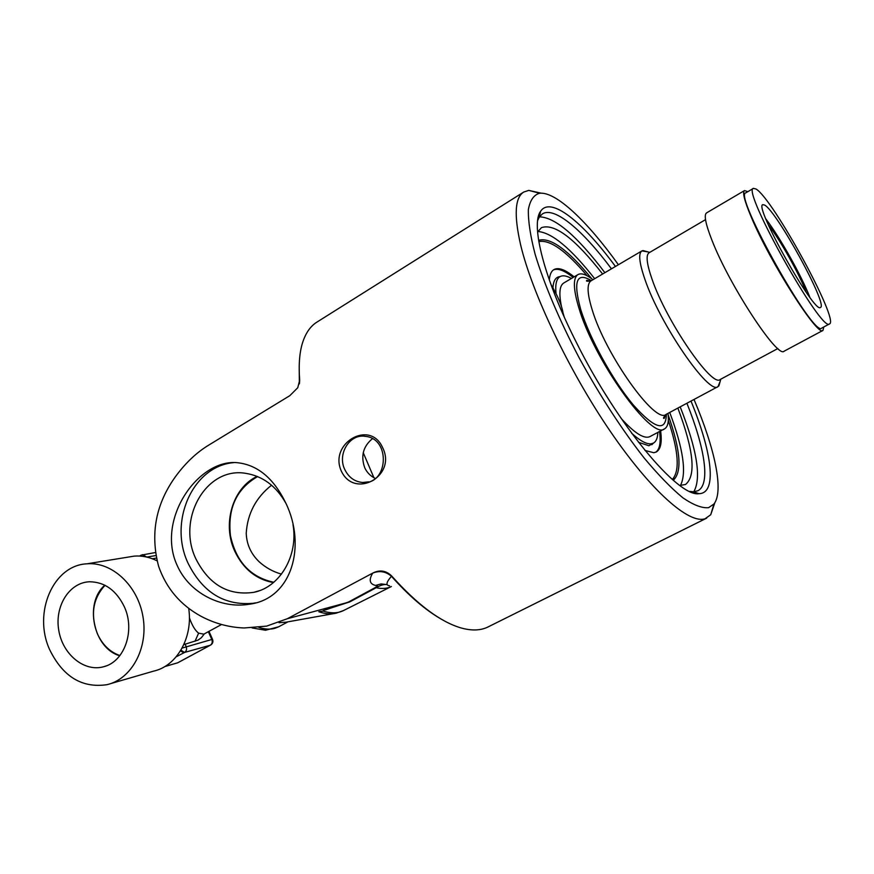 <?xml version="1.0" encoding="UTF-8"?>
<svg xmlns="http://www.w3.org/2000/svg" width="874" height="874" viewBox="0 0 874 874"><rect width="100%" height="100%" fill="white"/><g stroke="black" fill="none" stroke-linecap="round" stroke-linejoin="round"><path stroke-width="1.31" d="M541.104 193.165L528.77 190.39L523.766 192.029C514.906 197.513 513.857 215.091 520.598 244.742C532.015 293.085 569.236 371.308 610.249 431.264C651.294 491.363 689.138 524.247 705.078 518.763L710.726 514.742L714.845 502.692M706.705 518.118L488.074 626.931C480.886 630.525 472.036 630.919 461.538 628.078C440.769 622.19 417.39 604.732 391.41 575.704C385.795 570.493 379.556 569.619 372.706 573.104L287.382 618.705L266.614 626.123L244.119 627.969C229.032 627.39 214.676 623.501 201.075 616.301C180.492 605.048 166.355 588.431 158.653 566.428C150.011 533.861 155.758 503.741 175.903 476.057C185.725 462.783 196.595 452.514 208.525 445.237L289.84 395.66L297.761 387.739L299.684 380.157C298.558 365.78 299.378 353.73 302.175 344.017C305.244 333.606 310.204 326.275 317.033 322.047L523.766 192.029M177.182 565.467C155.605 519.058 199.053 457.747 238.241 462.805C258.092 465.274 273.944 478.712 285.82 503.107C306.501 545.595 292.211 598.712 249.505 604.196C221.319 609.134 189.352 593.151 177.182 565.467M341.384 471.217C328.515 443.468 370.041 419.007 382.583 447.554C397.113 475.882 354.768 499.546 341.384 471.217M373.919 477.717L363.245 452.71M281.494 574.131C273.18 571.793 265.772 567.707 259.272 561.884C250.969 553.93 246.621 544.36 246.228 533.173C247.495 513.595 255.929 497.601 271.552 485.201M651.84 444.702L653.184 443.249M559.742 276.785L559.972 276.665C556.432 278.784 555.121 284.421 556.028 293.566M756.021 189.013L753.464 188.358C741.032 189.21 822.216 333.923 829.513 323.904C839.717 320.998 772.802 198.453 756.021 189.013M764.619 205.062L762.827 204.658C753.519 205.532 814.808 314.793 820.489 307.429C828.388 305.496 776.964 211.41 764.619 205.062M809.859 297.324C801.851 276.359 779.63 236.767 765.908 219.003M829.513 323.904L821.691 328.1C813.923 338.347 732.936 193.984 745.817 192.848L753.464 188.358M823.811 326.963L822.958 330.416C818.217 337.626 770.038 262.156 751.367 217.331C744.528 201.129 742.234 192.204 744.506 190.576L747.882 191.646M806.221 292.277C799.568 274.502 780.023 239.673 768.312 224.738M720.307 380.944L718.035 386.603C709.273 395.78 659.903 324.199 644.804 279.035C639.211 262.735 638.249 253.351 641.909 250.904L647.852 251.887M667.998 413.369C669.003 421.771 667.856 426.927 664.535 428.85C652.015 440.802 593.905 360.044 578.785 307.626C573.202 288.89 572.94 277.866 577.987 274.578C581.363 272.775 586.356 274.48 592.976 279.702M822.958 330.416L784.131 351.184C777.882 359.138 729.255 285.132 711.928 240.175C705.558 223.941 703.767 214.84 706.563 212.895L744.506 190.576M777.86 348.54L720.187 379.491C712.135 387.925 666.261 321.162 651.993 279.068C646.694 263.806 645.722 255.033 649.087 252.761L705.526 219.647M564.222 316.978L563.162 313.351M561.414 306.282C558.781 293.347 559.579 285.59 563.785 282.99L577.987 274.578M664.535 428.85L649.95 436.585C644.193 439.283 634.611 433.253 621.206 418.504M631.673 433.253C639.921 440.714 646.356 444.243 650.999 443.828L653.359 443.14C656.166 441.589 657.663 438.016 657.838 432.401M571.432 278.467C566.571 275.703 562.747 275.102 559.972 276.665M680.191 406.847C697.091 449.859 701.614 478.165 693.759 491.8M539.433 216.85C555.154 217.244 576.971 235.849 604.884 272.688M563.326 314.99C562.463 306.982 558.311 296.767 550.882 284.356M537.586 232.047L541.432 227.666C554.487 223.078 574.884 238.536 602.623 274.021M677.874 408.092C693.748 450.329 696.294 475.795 685.5 484.491L679.83 485.452M612.062 404.76L604.917 393.442M119.902 655.555C109.873 652.004 102.334 644.673 97.309 633.563C90.35 614.531 92.928 598.45 105.033 585.307M124.381 606.873C135.415 630.613 124.458 661.782 103.7 666.72C84.254 672.324 62.513 654.331 58.733 630.165C54.559 606.043 69.385 582.412 89.596 581.767C104.738 581.986 116.34 590.354 124.381 606.873M104.814 585.198C83.915 603.093 93.42 648.377 119.749 655.751M221.548 624.495L203.828 634.153L198.617 633.158C195.153 630.536 192.072 625.402 189.374 617.743M156.38 558.082L152.36 558.759M183.835 644.619L198.059 640.107L201.359 637.725L204.363 633.858M188.686 608.315C193.241 637.408 176.832 666.174 153.474 671.166L110.758 683.577M127.79 557.164L134.235 556.115C141.992 555.525 149.585 557.099 157.025 560.813M49.589 649.513C32.841 612.98 53.063 565.27 86.919 563.817C112.025 561.589 137.928 585.646 143.008 616.913C148.383 648.137 131.613 679.076 106.978 684.681C81.959 688.362 62.83 676.64 49.589 649.513M140.801 555.405L139.927 556.061M180.459 650.922L183.901 652.791L184.589 652.419L180.896 650.201M680.453 485.496C686.822 472.943 683.25 448.591 669.735 412.441M594.67 278.697C570.842 248.336 551.909 232.593 537.881 231.501M673.286 480.274C682.299 472.015 680.584 450.219 668.162 414.877M591.764 278.773C568.067 249.756 550.347 236.941 538.602 240.328M344.924 469.808C348.857 477.554 354.8 481.782 362.732 482.492C388.209 484.994 391.06 438.77 365.507 436.366C349.6 433.428 336.894 454.294 344.924 469.808M372.379 438.737C363.071 446.483 360.558 456.239 364.829 467.983C367.135 472.714 370.631 476.199 375.339 478.428M273.791 582.27C250.565 577.277 236.111 561.742 230.452 535.653C227.469 508.45 236.515 488.752 257.622 476.581M292.998 524.608C298.515 555.624 279.866 587.23 253.81 592.332C228.42 595.904 209.148 584.804 195.973 559.021C176.472 519.287 205.925 466.683 245.441 473.293C262.692 475.991 276.184 486.01 285.918 503.337M257.153 476.385C232.517 487.812 221.941 524.247 234.898 551.494C243.343 569.007 256.18 579.375 273.409 582.597M233.587 462.652C192.575 466.082 168.201 521.92 188.194 563.479C202.79 592.528 224.443 605.802 253.176 603.3L255.601 602.852M252.116 627.936L265.499 630.241L278.708 626.778L274.862 628.319C270.153 629.63 264.822 629.324 258.857 627.379M537.652 220.521L539.334 216.992L542.503 213.835C554.662 206.319 582.707 230.233 611.45 268.821M686.898 403.253C704.903 447.958 710.693 484.393 697.867 490.773L693.508 491.8L689.695 491.396M615.449 266.472C582.696 221.876 550.62 195.863 540.591 211.311C530.496 224.552 544.032 278.74 576.283 342.247C617.634 425.387 678.213 497.415 699.003 493.69C717.499 493.286 712.037 452.328 690.995 401.068M694.011 399.451C714.845 448.548 724.109 491.013 713.949 504.003L708.596 507.674C702.03 508.329 693.475 505.052 682.9 497.83C671.308 488.293 658.406 475.03 644.193 458.042C621.753 429.374 600.034 395.9 579.036 357.586C559.36 320.059 544.065 283.908 535.139 254.334C530.376 236.002 528.115 221.122 528.355 209.673C529.983 200.419 533.73 194.935 539.597 193.241C556.017 191.428 587.394 221.45 618.399 264.735M299.684 380.157L299.421 383.642M299.367 383.872L299.203 366.162M323.249 610.522L349.829 601.869L376.202 587.71L374.859 587.776C378.114 585.744 378.366 584.957 375.602 585.427C369.604 584.083 368.631 579.975 372.706 573.104L372.706 573.104C379.578 570.372 385.827 571.432 391.454 576.294L391.41 575.704M319.644 611.516L323.172 611.101C331.159 613.548 337.954 613.362 343.558 610.533L391.388 586.52C387.138 588.606 382.08 589.01 376.202 587.71C380.441 585.241 383.937 584.193 386.69 584.553M375.602 585.427L381.14 583.919L386.843 584.608M374.859 587.776L348.573 601.978L325.587 609.877M389.542 585.788C385.598 585.383 386.232 582.215 391.454 576.294C408.879 595.839 425.485 610.118 441.261 619.142M333.081 613.723L286.191 622.146L279.014 622.703M673.854 477.794L672.619 479.706M653.501 443.063L648.879 445.751L638.49 442.277M552.958 287.863C553.34 280.718 555.711 276.971 560.07 276.61M553.373 269.946C557.962 268.001 564.538 270.514 573.093 277.473M659.553 431.494C661.028 442.43 659.75 449.345 655.697 452.251M660.613 430.926C662.175 442.364 660.722 449.378 656.254 452L653.828 452.732L645.001 450.46M549.331 280.019C549.724 274.644 551.254 271.169 553.919 269.585C558.486 267.171 565.216 269.596 574.131 276.861M538.821 241.606C549.866 239.378 565.981 250.772 587.164 275.791M668.315 420.372C678.628 451.476 679.961 471.162 672.314 479.433M665.485 414.768L664.306 418.285C662.82 418.744 663.399 417.444 666.043 414.418C655.38 424.513 605.518 354.833 592.113 309.571C587.11 293.238 586.771 283.646 591.086 280.805C587.12 281.494 585.722 281.319 586.891 280.303L590.463 281.122M591.381 280.63C576.49 271.661 572.951 281.308 580.751 309.582C589.568 338.249 612.827 380.529 633.191 404.815C654.921 429.09 665.977 432.226 666.37 414.243M198.617 633.158L195 641.308M142.517 554.629L146.646 557.033M146.799 557.066L155.867 555.558M140.397 556.093L141.118 555.165L140.452 555.558M176.187 656.8L183.901 652.791M185.026 644.007L186.129 646.498C187.025 649.098 186.512 651.075 184.589 652.419L210.295 645.231C212.185 643.919 212.688 641.997 211.814 639.473L182.109 648.082M177.335 662.973L210.295 645.231L178.372 662.459M212.579 639.451L211.814 639.473L208.351 631.684M164.662 666.633L177.826 662.754L164.891 666.491M349.829 601.869L287.382 618.705M318.802 611.745C325.336 613.974 331.137 614.444 336.228 613.155L343.558 610.533M641.909 250.904L591.086 280.805M718.035 386.603L666.043 414.418M649.721 252.389L642.86 250.543M720.832 379.141L718.843 385.98M653.359 443.14L652.113 444.473M106.016 665.966L103.7 666.72M86.919 563.817L134.235 556.115M155.364 552.543L141.118 555.165M139.611 556.039L140.386 555.591M210.579 645.121C212.732 643.701 213.387 641.778 212.546 639.375L208.973 631.345M368.609 481.836L362.732 482.492M259.512 590.66L253.81 592.332M249.516 604.196L253.176 603.3M693.508 491.8L699.003 493.69M539.334 216.992L540.591 211.311M539.64 215.605L538.439 216.348M694.896 492.281L693.672 492.903M539.597 193.241L528.77 190.39M713.949 504.003L710.726 514.742M288.016 621.818L278.708 626.778M672.609 479.684L673.614 478.1"/></g></svg>

